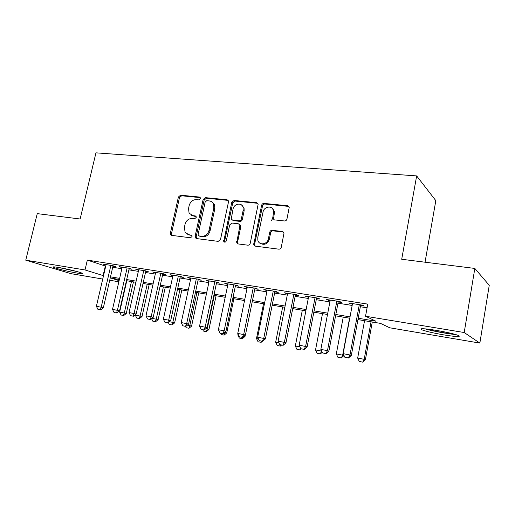 <?xml version="1.0" encoding="UTF-8"?>
<svg xmlns="http://www.w3.org/2000/svg" width="515" height="515" viewBox="0 0 515 515"><rect width="100%" height="100%" fill="white"/><g stroke="black" fill="none" stroke-linecap="round" stroke-linejoin="round"><path stroke-width="0.77" d="M200.329 198.584L200.245 197.67L199.382 197.045L180.591 195.191L178.402 197.013L170.381 233.121L170.658 234.743L171.675 235.368L190.486 237.788L192.056 236.514L191.908 235.445L188.651 234.608L185.11 232.31L184.383 227.373L185.052 224.321C186.256 220.426 188.632 218.482 192.179 218.489L194.638 218.766L196.209 217.484L196.093 216.493L195.262 215.914L192.803 215.637L189.082 213.113L188.529 208.53L189.192 205.504C190.389 201.629 192.758 199.672 196.305 199.627L198.764 199.878L200.329 198.584M443.859 334.898C433.327 333.057 425.937 331.345 421.701 329.755C418.907 328.209 423.671 328.396 435.98 330.308C446.705 332.169 454.23 333.9 458.556 335.51C461.221 337.08 456.322 336.881 443.859 334.898M77.005 273.072C69.306 271.804 55.832 268.527 53.547 267.343C52.285 266.68 53.882 266.706 58.324 267.42C66.075 268.675 79.812 272.029 81.975 273.175C83.243 273.858 81.589 273.826 77.005 273.072M284.492 220.967C285.748 220.974 286.572 220.323 286.958 219.023L289.205 207.468L287.563 205.736L264.002 203.412C262.785 203.425 261.987 204.062 261.601 205.337L253.702 244.812L255.189 246.131L278.795 249.17C280.057 249.202 280.881 248.558 281.274 247.245L283.99 233.198L282.362 231.499L272.178 230.308C270.935 230.302 270.124 230.939 269.731 232.233L268.399 238.773C267.465 244.631 258.974 245.745 257.835 240.209L257.783 237.467L263.004 212.148C263.97 206.064 273.04 205.17 273.671 211.15L272.725 218.302L274.308 219.86L284.492 220.967M102.73 279.053L70.922 273.645L25.75 260.178L37.26 213.628L80.134 218.997L95.951 152.846L416.654 175.911L401.706 259.277L474.824 268.437L464.202 332.523L479.851 343.087L389.758 327.791L380.514 323.388L357.957 319.596M25.75 260.178L85.007 269.957L103.515 275.686M358.208 318.244L375.944 321.206L365.534 316.242L367.762 304.114L87.331 260.107L85.007 269.957M365.534 316.242L464.202 332.523M228.473 202.022L228.422 200.882L227.051 199.769L205.369 197.638L203.122 199.485L195.121 236.269L195.333 237.788L196.479 238.561L218.186 241.361L220.504 239.507L228.473 202.022M234.08 200.464L256.67 202.691L258.182 204.082L250.245 243.292C249.852 244.574 249.054 245.204 247.85 245.185L238.078 243.923L236.688 242.797L239.842 226.111L239.79 224.971L238.374 223.787L232.001 223.053L229.671 224.933L226.291 240.891C225.557 242.365 224.707 242.565 223.742 241.496L231.756 202.35L234.08 200.464L235.052 201.062L257.603 203.29L256.67 202.691M112.959 266.229L115.785 266.68L112.862 265.689L103.27 264.169L105.981 265.077M129.149 268.798L132.027 269.255L129.162 268.264L119.332 266.712L122.087 267.652M145.745 271.431L148.681 271.894L145.874 270.909L135.793 269.313L138.599 270.291M162.772 274.128L165.759 274.604L163.023 273.62L152.685 271.984L155.543 272.982M180.237 276.896L183.282 277.379L180.617 276.407L170.008 274.727L172.924 275.737M198.166 279.742L201.268 280.231L198.681 279.259L187.788 277.54L190.762 278.57M216.57 282.658L219.738 283.16L217.227 282.194L206.039 280.424L209.077 281.473M235.471 285.658L238.703 286.166L236.282 285.207L224.791 283.392L227.894 284.454M254.893 288.735L258.189 289.256L255.865 288.303L244.052 286.437L247.219 287.518M274.849 291.902L278.222 292.436L275.989 291.49L263.847 289.565L267.085 290.666M295.372 295.153L298.816 295.7L296.692 294.76L284.203 292.784L287.512 293.911M316.487 298.5L319.995 299.061L317.987 298.134L305.138 296.099L308.517 297.239M338.207 301.945L341.799 302.517L339.906 301.597L326.677 299.505L330.141 300.67M87.331 260.107L105.73 266.158M112.714 267.272L121.843 268.727M128.905 269.854L138.361 271.36M145.507 272.499L155.298 274.057M162.528 275.21L172.686 276.832M179.999 277.997L190.524 279.671M197.921 280.849L208.839 282.593M216.332 283.784L227.656 285.593M235.233 286.797L246.981 288.67M254.655 289.894L266.847 291.838M274.617 293.074L287.273 295.095M295.14 296.35L308.285 298.443M316.249 299.711L329.903 301.893M337.975 303.174L352.163 305.44M360.333 306.74L367.086 307.816M360.564 305.492L364.24 306.077L362.47 305.163L348.855 303.013L352.395 304.198M425.049 262.199L435.819 200.638L416.654 175.911M474.824 268.437L489.25 285.297L479.851 343.087M126.265 283.044L125.911 282.986M118.843 281.789L109.721 280.237M119.364 279.516L111.118 278.126L119.107 280.63M125.956 282.774L126.304 282.883M349.775 318.219L335.574 315.837M327.501 314.478L313.841 312.187M305.871 310.848L292.713 308.633M284.847 307.313L272.184 305.189M264.407 303.882L252.208 301.829M244.535 300.541L232.78 298.565M225.197 297.29L213.873 295.391M206.38 294.129L195.462 292.295M188.059 291.052L177.527 289.282M170.214 288.059L160.056 286.346M152.826 285.136L143.028 283.488M135.883 282.291L126.433 280.701M110.5 276.851L119.622 278.377M126.69 279.561L136.147 281.139M143.292 282.329L153.09 283.971M160.32 285.175L170.471 286.874M177.791 288.097L188.316 289.855M195.719 291.091L206.637 292.919M214.131 294.168L225.454 296.061M233.038 297.329L244.792 299.292M252.466 300.573L264.665 302.614M272.435 303.914L285.104 306.026M292.971 307.346L306.122 309.541M314.092 310.873L327.759 313.152M335.832 314.504L350.026 316.873M105.311 266.088L103.09 275.615M155.459 272.969L155.575 272.441M172.712 275.705L172.834 275.171M190.421 278.512L190.537 277.971M208.601 281.396L208.717 280.849M227.263 284.357L227.379 283.797M246.434 287.396L246.55 286.829M266.139 290.518L266.249 289.945M286.392 293.73L286.501 293.151M307.217 297.033L307.333 296.447M328.641 300.432L328.757 299.833M350.696 303.927L350.805 303.322M191.67 215.373L192.803 215.637M196.061 216.435L193.852 216.184M187.756 234.409L188.651 234.608M191.87 235.381L189.72 235.11M200.219 197.618L181.653 195.784L179.478 197.599L171.482 233.623L171.881 235.394M228.151 200.386L206.393 198.23L204.152 200.071L196.176 236.771L196.608 238.58M206.747 200.683L205.17 201.977L198.146 234.325L198.281 235.368L199.105 235.934L201.738 236.263C205.369 236.314 207.803 234.351 209.026 230.372L213.822 208.099L213.513 204.082C212.682 202.241 211.305 201.198 209.38 200.947L206.747 200.683M199.537 236.14L199.105 235.934M211.845 201.899L214.523 204.661L214.832 208.672L210.056 230.894C208.833 234.859 206.412 236.816 202.788 236.765L200.155 236.436M239.436 224.34L240.763 225.512L240.814 226.651L237.582 242.056L238.065 243.923M235.052 201.062L232.735 202.942L224.656 241.052L224.862 242.205M243.189 210.178L243.106 207.365C241.87 202.17 233.932 203.586 233.018 209.116L231.241 219.004L232.626 220.124L238.992 220.838C240.177 220.838 240.962 220.214 241.348 218.946L243.189 210.178L244.142 210.757L244.065 207.951L241.587 205.009M232.548 220.111L233.604 220.671L232.626 220.124M244.142 210.757L242.314 219.506C241.928 220.768 241.149 221.392 239.964 221.392L233.604 220.671M271.997 208.06L274.572 211.742L273.645 218.064L274.044 219.808M260.719 243.589C264.71 245.307 267.575 243.872 269.319 239.288L268.399 238.773M283.507 232.085L273.085 230.849C271.843 230.842 271.032 231.48 270.645 232.767L269.319 239.288M288.812 206.418L264.916 204.017C263.706 204.024 262.908 204.667 262.521 205.936L254.616 244.232L255.118 246.119M126.787 280.759L119.635 312.116L124.295 313.017L131.441 281.544M123.394 315.457L121.064 315.006L123.722 315.541L123.394 315.457L124.295 313.017L126.272 313.513L133.449 281.879M119.635 312.116L121.064 315.006M123.722 315.541L126.272 313.513M97.902 309.328L100.657 309.882L97.902 309.328L96.395 306.296L106.09 264.613M110.88 265.373L101.191 307.217L103.354 307.764L100.657 309.882M113.068 265.759L103.354 307.764M96.395 306.296L101.191 307.217L100.296 309.792M75.454 271.141L60.551 267.813M58.91 267.517L77.05 271.572M453.947 334.055C447.966 333.669 434.621 331.261 427.965 329.388L426.587 328.988M424.907 328.828L426.175 329.194C433.675 331.306 448.571 334.01 455.614 334.518M135.406 314.659L135.297 315.141L140.074 316.062L147.219 284.19M139.127 318.528L136.739 318.064L139.449 318.611L139.127 318.528L140.074 316.062L142.011 316.551L149.183 284.525M135.297 315.141L136.739 318.064M139.449 318.611L142.011 316.551M151.925 318.347L156.238 319.178L163.377 286.907M155.247 321.669L152.801 321.193L155.562 321.753L155.247 321.669L156.238 319.178L158.131 319.661L165.296 287.228M151.552 318.656L152.801 321.193M155.562 321.753L158.131 319.661M169.403 321.721L172.802 322.377L179.935 289.688M171.759 324.894L169.255 324.405L172.068 324.971L172.802 322.377L174.649 322.853L181.808 290.003M168.36 322.57L169.255 324.405M172.068 324.971L174.649 322.853M187.338 325.184L189.784 325.654L196.904 292.539M188.69 328.197L186.121 327.695L188.992 328.267L189.784 325.654L191.586 326.124L198.726 292.848M185.464 326.343L186.121 327.695M188.992 328.267L191.586 326.124M114.027 312.457L116.834 313.017L114.027 312.457L112.508 309.393L122.197 267.163M127.108 267.942L117.42 310.333L119.544 310.873L116.834 313.017M129.259 268.302L119.544 310.873M112.508 309.393L117.42 310.333L116.48 312.933M130.565 315.663L133.43 316.242L130.565 315.663L129.027 312.566L138.715 269.776M143.756 270.575L134.067 313.532L136.153 314.06L133.43 316.242M145.861 270.909L136.153 314.06M129.027 312.566L134.067 313.532L133.082 316.152M171.051 233.424L170.735 234.84M147.528 318.959L150.451 319.545L147.528 318.959L145.977 315.817L155.659 272.454M160.828 273.272L151.146 316.809L153.18 317.33L150.451 319.545M162.888 273.6L153.18 317.33M145.977 315.817L151.146 316.809L150.11 319.461M164.935 322.339L167.916 322.937L164.935 322.339L163.371 319.158L173.04 275.203M178.345 276.046L168.682 320.176L170.665 320.691L167.916 322.937M180.353 276.362L170.665 320.691M163.371 319.158L168.682 320.176L167.581 322.853M205.762 328.737L207.191 329.014L214.298 295.462M206.045 331.576L203.419 331.068L206.341 331.654L207.191 329.014L208.942 329.478L216.075 295.758M202.749 329.697L203.419 331.068M206.341 331.654L208.942 329.478M182.799 325.808L185.844 326.413L182.799 325.808L181.228 322.583L190.878 278.029M196.324 278.885L186.675 323.632L188.606 324.135L185.844 326.413M198.281 279.201L188.606 324.135M181.228 322.583L186.675 323.632L185.522 326.336M224.682 332.394L225.152 331.995M223.851 335.053L221.154 334.525L224.134 335.123L225.049 332.465L226.748 332.915L233.862 298.745M220.478 333.141L221.154 334.525M224.134 335.123L226.748 332.915M201.153 329.368L204.262 329.993L201.153 329.368L199.562 326.104L209.193 280.926M214.787 281.808L205.157 327.18L207.03 327.675L204.262 329.993M216.686 282.111L207.03 327.675M199.562 326.104L205.157 327.18L203.946 329.909M244.078 336.186L245.018 336.443L245.275 335.162M239.623 338.143L242.391 338.683L239.623 338.143M238.02 333.99L237.827 334.93L238.542 335.065M237.827 334.93L239.346 338.072M242.391 338.683L245.018 336.443M242.732 337.338L242.121 338.613M220.002 333.025L223.175 333.662L220.002 333.025L218.399 329.722L228.01 283.9M233.752 284.808L224.147 330.823L225.956 331.312L223.175 333.662M235.587 285.098L225.956 331.312M218.399 329.722L224.147 330.823L222.873 333.585M258.285 341.786L261.131 342.34L258.285 341.786M263.538 303.734L256.489 338.529L258.446 338.909M256.489 338.529L258.021 341.715M261.131 342.34L262.367 341.271M261.453 341.091L260.867 342.269M271.379 220.716L272.725 218.302L273.626 218.875M272.976 219.01L273.24 218.624M273.916 209.863L273.677 211.156M239.372 336.784L242.617 337.434L239.372 336.784L237.756 333.437L247.335 286.958M253.238 287.891L243.666 334.57L245.41 335.046L242.617 337.434M255.009 288.168L245.41 335.046M237.756 333.437L243.666 334.57L242.327 337.357M277.45 345.52L280.366 346.093L277.45 345.52M282.671 306.946L275.647 342.23L278.918 342.861M275.647 342.23L277.192 345.456M280.366 346.093L281.602 345.005M280.726 344.838L280.115 346.022M259.283 340.653L262.605 341.316L259.283 340.653L257.655 337.254L267.201 290.1M273.265 291.059L263.732 338.419L265.405 338.889L262.605 341.316M274.965 291.329L265.405 338.889M257.655 337.254L263.732 338.419L262.322 341.239M297.123 349.363L300.123 349.943L297.123 349.363M302.318 310.249L295.32 346.029L299.981 346.923M295.32 346.029L296.885 349.292M300.123 349.943L301.365 348.842M300.683 348.391L299.878 349.878M279.767 344.625L283.153 345.308L279.767 344.625L278.119 341.181L287.628 293.331M293.865 294.316L284.37 342.385L285.973 342.835L283.153 345.308M295.488 294.574L285.973 342.835M278.119 341.181L284.37 342.385L282.889 345.23M317.343 353.303L320.42 353.902L317.343 353.303M322.493 313.635L315.534 349.93L321.663 351.108M315.534 349.93L317.111 353.239M320.42 353.902L322.216 352.286M321.688 351.159L320.188 353.837M300.837 348.719L304.307 349.415L300.837 348.719L299.17 345.224L308.633 296.653M315.051 297.664L305.607 346.46L307.127 346.904L304.307 349.415M316.596 297.908L307.127 346.904M299.17 345.224L305.607 346.46L304.05 349.344M343.228 317.124L336.314 353.94L342.655 355.163L349.563 318.186M341.065 357.912L337.898 357.294L341.284 357.97L342.655 355.163L343.975 355.395M336.314 353.94L337.898 357.294M341.284 357.97L343.949 355.543M322.525 352.93L326.072 353.638L322.525 352.93L320.845 349.389L330.25 300.071M336.861 301.114L327.469 350.657L328.905 351.082L326.072 353.638M338.316 301.346L328.905 351.082M320.845 349.389L327.469 350.657L325.828 353.567M364.543 320.703L357.674 358.06L364.195 359.322L371.051 321.798M362.528 362.097L359.27 361.459L362.734 362.154L364.195 359.322L365.405 359.689L372.281 322.004M357.674 358.06L359.27 361.459M362.734 362.154L365.405 359.689M344.85 357.262L348.488 357.989L344.85 357.262L343.157 353.67L352.505 303.593M359.309 304.668L349.981 354.983L351.327 355.389L348.488 357.989M360.68 304.88L351.327 355.389M343.157 353.67L349.981 354.983L348.262 357.925M200.129 197.47L199.382 197.045M191.715 235.201L191.117 234.917M195.938 216.268L195.262 215.914M171.482 233.623L170.381 233.121M179.478 197.599L178.402 197.013M181.653 195.784L180.591 195.191M196.176 236.771L195.121 236.269M204.152 200.071L203.122 199.485M206.393 198.23L205.369 197.638M228.036 200.367L227.051 199.769M202.788 236.765L201.738 236.263M210.056 230.894L209.026 230.372M214.832 208.672L213.822 208.099M237.582 242.056L236.604 241.554M240.814 226.651L239.842 226.111M224.656 241.052L223.652 240.55M232.735 202.942L231.756 202.35M239.964 221.392L238.992 220.838M242.314 219.506L241.348 218.946M273.645 218.064L272.744 217.491M274.508 213.841L273.607 213.255M270.645 232.767L269.731 232.233M273.085 230.849L272.178 230.308M283.25 232.04L282.362 231.499M254.616 244.232L253.67 243.73M262.521 205.936L261.601 205.337M264.916 204.017L264.002 203.412M288.432 206.341L287.563 205.736M171.759 235.239L170.658 234.743M196.389 238.284L195.333 237.788M214.523 204.661L213.513 204.082M237.666 243.292L236.688 242.797M240.763 225.512L239.79 224.971M224.746 241.992L223.742 241.496M244.065 207.951L243.106 207.365M274.572 211.742L273.671 211.15M254.655 245.314L253.702 244.812"/></g></svg>
